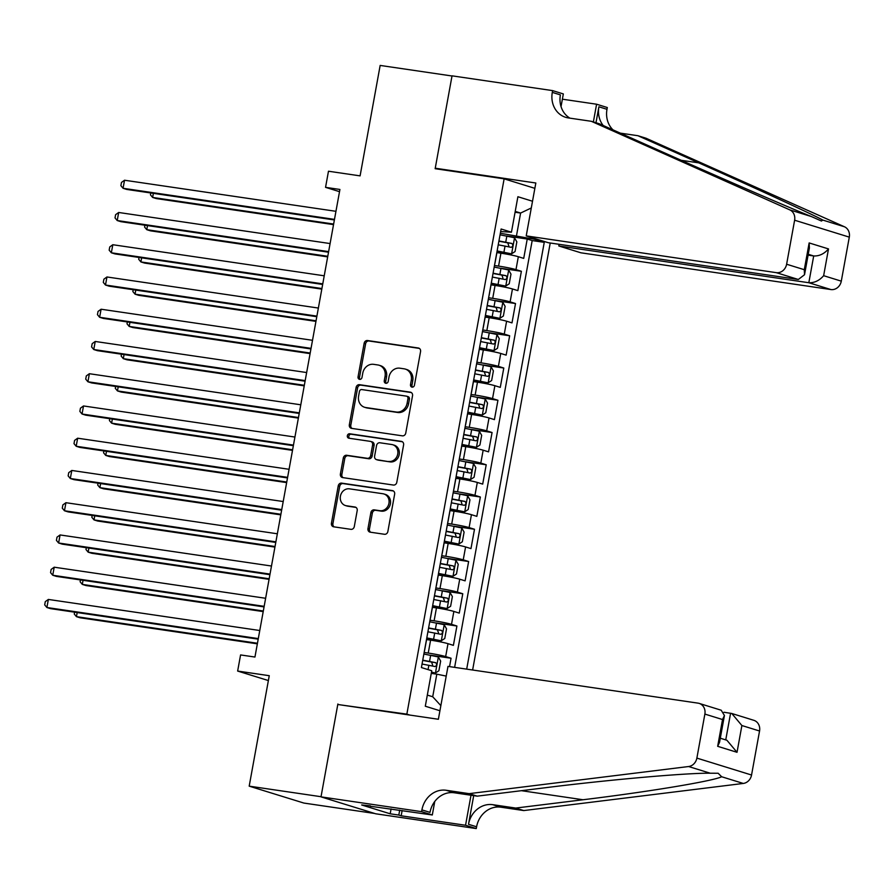 <?xml version="1.0" encoding="UTF-8"?>
<svg xmlns="http://www.w3.org/2000/svg" width="894" height="894" viewBox="0 0 894 894"><rect width="100%" height="100%" fill="white"/><g stroke="black" fill="none" stroke-linecap="round" stroke-linejoin="round"><path stroke-width="1.34" d="M412.067 387.136A2.257 1.989 -72.8 0 0 414.447 385.213L420.56 351.577A3.218 2.838 -72.8 0 0 418.314 348.001L367.535 340.536A3.218 2.838 -72.8 0 0 364.149 343.285L358.036 376.91A2.257 1.989 -72.8 0 0 361.981 377.491L362.774 373.144A10.315 9.096 -72.8 0 1 373.636 364.339L377.871 364.964A10.315 9.096 -72.8 0 1 379.078 365.233A10.315 9.096 -72.8 0 1 385.057 376.419L384.264 380.766A2.257 1.989 -72.8 0 0 388.219 381.347L389.002 377A10.315 9.096 -72.8 0 1 399.875 368.194L404.099 368.82A10.315 9.096 -72.8 0 1 405.317 369.088A10.315 9.096 -72.8 0 1 411.285 380.274L410.502 384.632A2.257 1.989 -72.8 0 0 412.067 387.136M367.97 528.6A3.218 2.838 -72.8 0 0 370.217 532.176L384.465 534.277A3.218 2.838 -72.8 0 0 387.862 531.517L394.645 494.17A3.218 2.838 -72.8 0 0 392.399 490.594L341.631 483.129A3.218 2.838 -72.8 0 0 338.234 485.878L331.439 523.225A3.218 2.838 -72.8 0 0 333.685 526.812L350.895 529.337A3.218 2.838 -72.8 0 0 354.292 526.588L357.198 510.608A3.218 2.838 -72.8 0 0 354.952 507.021L346.414 505.769A8.627 7.61 -72.8 0 1 345.408 505.535A8.627 7.61 -72.8 0 1 340.536 495.622A8.627 7.61 -72.8 0 1 349.498 488.839L382.923 493.745A8.627 7.61 -72.8 0 1 383.928 493.98A8.627 7.61 -72.8 0 1 388.812 503.903A8.627 7.61 -72.8 0 1 379.849 510.686L374.273 509.859A3.218 2.838 -72.8 0 0 370.876 512.608L367.97 528.6L369.445 529.058A3.218 2.838 -72.8 0 0 370.675 532.243M340.938 704.941L406.848 714.138L504.127 178.845L435.154 168.698L452.006 75.99L380.162 65.43L360.092 175.872L328.478 171.223L325.55 187.349L339.921 189.461L254.946 657.045L240.575 654.933L237.648 671.059L268.379 680.558M337.876 704.003L321.035 796.71L249.191 786.15L269.262 675.696L237.648 671.059M402.356 435.836A3.218 2.838 -72.8 0 0 405.753 433.087L412.536 395.729A3.218 2.838 -72.8 0 0 410.29 392.153L359.511 384.688A3.218 2.838 -72.8 0 0 356.114 387.437L349.331 424.784A3.218 2.838 -72.8 0 0 351.577 428.371L402.356 435.836M403.596 444.955L396.802 482.302A3.218 2.838 -72.8 0 1 393.405 485.051L342.637 477.586A3.218 2.838 -72.8 0 1 340.391 474.01L343.296 458.019A3.218 2.838 -72.8 0 1 346.693 455.269L367.278 458.298A3.218 2.838 -72.8 0 0 370.675 455.549L372.608 444.944A3.218 2.838 -72.8 0 0 370.362 441.368L348.917 438.216A2.257 1.989 -72.8 0 1 349.722 433.78L401.35 441.368A3.218 2.838 -72.8 0 1 403.596 444.955M374.664 813.473L303.859 803.058L249.191 786.15M449.537 666.611L451.057 658.241L430.439 655.213M424.147 652.452L428.248 653.056A13.142 0.838 10.3 0 1 445.659 656.576L448.006 643.68L453.392 645.345L456.912 626.001L436.294 622.973M430.003 620.212L434.115 620.816A13.142 0.838 10.3 0 1 451.515 624.336L453.861 611.429L459.259 613.105L462.768 593.75L442.161 590.722M435.87 587.961L439.971 588.565A13.142 0.838 10.3 0 1 457.382 592.085L459.728 579.189L465.115 580.854L468.635 561.51L448.017 558.471M441.725 555.71L445.838 556.314A13.142 0.838 10.3 0 1 463.237 559.834L465.584 546.938L470.982 548.603L474.49 529.259L453.873 526.231M447.592 523.471L451.693 524.074A13.142 0.838 10.3 0 1 469.104 527.594L471.44 514.687L476.837 516.363L480.357 497.008L459.739 493.98M453.448 491.219L457.549 491.823A13.142 0.838 10.3 0 1 474.96 495.343L477.307 482.447L482.693 484.112L486.213 464.768L465.595 461.729M459.315 458.98L463.416 459.572A13.142 0.838 10.3 0 1 480.816 463.092L483.162 450.196L488.56 451.861L492.069 432.517L471.462 429.489M465.171 426.729L469.272 427.332A13.142 0.838 10.3 0 1 486.682 430.852L489.029 417.945L494.416 419.621L497.936 400.266L477.318 397.238M471.026 394.477L475.139 395.081A13.142 0.838 10.3 0 1 492.538 398.601L494.885 385.705L500.282 387.37L503.791 368.026L483.173 364.998M476.893 362.238L480.994 362.841A13.142 0.838 10.3 0 1 498.405 366.35L500.741 353.454L506.138 355.13L509.658 335.775L489.04 332.747M482.749 329.987L486.85 330.59A13.142 0.838 10.3 0 1 504.261 334.11L506.607 321.214L511.994 322.879L515.514 303.535L494.896 300.496M488.616 297.736L492.717 298.339A13.142 0.838 10.3 0 1 510.116 301.859L512.463 288.963L517.861 290.628L521.381 271.284L515.983 269.619A13.142 0.838 -169.7 0 0 498.573 266.099L494.471 265.496M500.763 268.256L521.381 271.284M448.006 643.68A13.142 0.838 -169.7 0 0 430.595 640.16L426.572 639.568M453.861 611.429A13.142 0.838 -169.7 0 0 436.451 607.909L432.439 607.317M459.728 579.189A13.142 0.838 -169.7 0 0 442.318 575.669L438.295 575.077M465.584 546.938A13.142 0.838 -169.7 0 0 448.173 543.418L444.15 542.826M471.44 514.687A13.142 0.838 -169.7 0 0 454.04 511.178L450.017 510.586M477.307 482.447A13.142 0.838 -169.7 0 0 459.896 478.927L455.873 478.335M483.162 450.196A13.142 0.838 -169.7 0 0 465.763 446.676L461.74 446.084M489.029 417.945A13.142 0.838 -169.7 0 0 471.619 414.436L467.596 413.844M494.885 385.705A13.142 0.838 -169.7 0 0 477.474 382.185L473.451 381.593M500.741 353.454A13.142 0.838 -169.7 0 0 483.341 349.934L479.318 349.342M506.607 321.214A13.142 0.838 -169.7 0 0 489.197 317.694L485.174 317.102M512.463 288.963A13.142 0.838 -169.7 0 0 495.064 285.443L491.041 284.851M409.91 715.088L406.848 714.138M472.624 670.008L550.223 243M504.127 178.845L534.858 188.343M466.69 669.137L544.256 242.341L533.908 239.145L500.327 233.245M439.926 710.741L425.298 706.226L431.746 670.746L421.409 667.55L501.109 228.998L511.446 232.194L517.894 196.725L532.511 201.239M534.064 238.318L533.908 239.145M454.621 667.36L532.187 240.564L527.236 239.033L523.716 258.388L518.33 256.712A13.142 0.838 -169.7 0 0 500.919 253.192L496.896 252.611M494.952 263.328L497.287 250.421A13.142 0.838 -169.7 0 0 497.232 250.32M510.116 301.859L515.514 303.535M504.261 334.11L509.658 335.775M498.405 366.35L503.791 368.026M492.538 398.601L497.936 400.266M486.682 430.852L492.069 432.517M480.816 463.092L486.213 464.768M474.96 495.343L480.357 497.008M469.104 527.594L474.49 529.259M463.237 559.834L468.635 561.51M457.382 592.085L462.768 593.75M451.515 624.336L456.912 626.001M445.659 656.576L451.057 658.241M427.321 695.096L432.707 696.75L436.808 674.177L431.277 673.372M516.508 235.625L520.61 213.051L515.235 211.386M515.078 212.236L520.61 213.051L531.293 207.978M500.64 231.568L511.446 232.194M325.55 187.349L339.519 191.674M506.619 236.005L527.236 239.033M532.187 240.564L544.256 242.341M489.029 295.467A13.142 0.838 10.3 0 1 489.085 295.568L491.432 282.672A13.142 0.838 -169.7 0 0 491.365 282.571M483.162 327.707A13.142 0.838 10.3 0 1 483.229 327.819L485.576 314.923A13.142 0.838 -169.7 0 0 485.509 314.811M477.307 359.958A13.142 0.838 10.3 0 1 477.362 360.07L479.709 347.163A13.142 0.838 -169.7 0 0 479.653 347.062M471.44 392.209A13.142 0.838 10.3 0 1 471.507 392.31L473.854 379.414A13.142 0.838 -169.7 0 0 473.786 379.302M465.584 424.449A13.142 0.838 10.3 0 1 465.651 424.561L467.987 411.665A13.142 0.838 -169.7 0 0 467.931 411.553M459.728 456.7A13.142 0.838 10.3 0 1 459.784 456.8L462.131 443.905A13.142 0.838 -169.7 0 0 462.064 443.804M453.861 488.951A13.142 0.838 10.3 0 1 453.928 489.052L456.275 476.156A13.142 0.838 -169.7 0 0 456.208 476.044M448.006 521.191A13.142 0.838 10.3 0 1 448.062 521.303L450.408 508.407A13.142 0.838 -169.7 0 0 450.341 508.295M442.139 553.442A13.142 0.838 10.3 0 1 442.206 553.542L444.553 540.646A13.142 0.838 -169.7 0 0 444.486 540.546M436.283 585.682A13.142 0.838 10.3 0 1 436.35 585.793L438.686 572.898A13.142 0.838 -169.7 0 0 438.63 572.786M430.416 617.933A13.142 0.838 10.3 0 1 430.483 618.045L432.83 605.137A13.142 0.838 -169.7 0 0 432.763 605.037M424.561 650.184A13.142 0.838 10.3 0 1 424.628 650.284L426.974 637.388A13.142 0.838 -169.7 0 0 426.907 637.277M436.808 674.177L446.218 676.087M440.854 705.634L432.707 696.75M412.603 387.136A2.257 1.989 -72.8 0 1 411.978 385.079L412.771 380.732A10.315 9.096 -72.8 0 0 406.792 369.546L405.317 369.088M379.078 365.233L380.553 365.691A10.315 9.096 -72.8 0 1 386.532 376.877L385.739 381.224A2.257 1.989 -72.8 0 0 386.364 383.28M419.331 348.392L369.021 340.994A3.218 2.838 -72.8 0 0 365.624 343.743L359.511 377.369A2.257 1.989 -72.8 0 0 360.126 379.425M411.307 392.544L360.997 385.146A3.218 2.838 -72.8 0 0 357.6 387.895L350.806 425.242A3.218 2.838 -72.8 0 0 352.035 428.438M407.955 398.635A2.257 1.989 -72.8 0 0 406.379 396.131L361.813 389.572A2.257 1.989 -72.8 0 0 359.433 391.505L358.606 396.087A10.315 9.096 -72.8 0 0 364.584 407.273A10.315 9.096 -72.8 0 0 365.791 407.541L396.254 412.022A10.315 9.096 -72.8 0 0 407.116 403.228L407.955 398.635L409.43 399.093A2.257 1.989 -72.8 0 0 407.865 396.59M364.584 407.273L366.059 407.731A10.315 9.096 -72.8 0 0 367.266 407.999L365.791 407.541M409.43 399.093L408.603 403.686A10.315 9.096 -72.8 0 1 397.729 412.48L367.266 407.999M370.731 441.457L372.217 441.904A3.218 2.838 -72.8 0 1 374.083 445.402L372.15 456.007A3.218 2.838 -72.8 0 1 368.753 458.756L348.168 455.728A3.218 2.838 -72.8 0 0 344.771 458.477L341.866 474.468A3.218 2.838 -72.8 0 0 343.084 477.653M402.367 441.759L351.197 434.238A2.257 1.989 -72.8 0 0 349.554 438.306M388.644 461.438A8.627 7.61 -72.8 0 0 397.606 454.655A8.627 7.61 -72.8 0 0 392.734 444.731A8.627 7.61 -72.8 0 0 391.728 444.508L379.95 442.776A3.218 2.838 -72.8 0 0 376.553 445.525L374.62 456.13A3.218 2.838 -72.8 0 0 376.866 459.706L390.13 461.896A8.627 7.61 -72.8 0 0 399.093 455.113A8.627 7.61 -72.8 0 0 394.209 445.19L392.734 444.731M376.497 459.628L377.972 460.086A3.218 2.838 -72.8 0 0 378.352 460.164L376.866 459.706M390.13 461.896L378.352 460.164M383.928 493.98L385.415 494.438A8.627 7.61 -72.8 0 1 390.287 504.35A8.627 7.61 -72.8 0 1 381.325 511.144L375.748 510.318A3.218 2.838 -72.8 0 0 372.351 513.067L369.445 529.058M345.408 505.535L346.883 505.993A8.627 7.61 -72.8 0 0 347.9 506.227L346.414 505.769M355.968 507.412L347.9 506.227M393.427 490.985L343.106 483.587A3.218 2.838 -72.8 0 0 339.709 486.336L332.914 523.683A3.218 2.838 -72.8 0 0 334.144 526.879M497.142 251.225L511.536 253.851L515.078 251.538L516.844 241.861L514.475 237.726L500.048 234.82M511.536 253.851L497.198 250.957M153.366 193.35L152.628 197.44L156.327 198.58L333.529 224.629M498.226 244.811L511.189 247.325C513.033 246.453 513.268 245.168 511.893 243.459L498.93 240.944M498.886 241.212L507.758 242.844L508.787 245.861M150.773 192.97L150.438 194.814L152.628 197.44L333.63 224.048M334.479 219.376L123.07 188.288L124.534 180.23L335.943 211.308M334.378 219.958L126.769 189.439L123.07 188.288L120.88 185.673L121.472 182.443L124.534 180.23M559.108 244.308L558.806 245.973L580.899 252.801L830.917 289.555L808.824 282.727L813.696 255.963L808.243 254.276M558.806 245.973L808.824 282.727C814.423 282.962 819.362 280.615 823.642 275.687L841.299 281.152L849.3 237.133L794.621 220.215A9.856 8.694 -72.8 0 0 789.771 209.867L591.303 121.293L568.316 117.919A22.987 20.283 107.2 0 1 565.623 117.304A22.987 20.283 107.2 0 1 552.302 92.384L552.626 90.618L452.04 75.834L435.244 168.217L438.306 169.167M591.303 121.293L599.393 123.797L660.253 150.963C718.027 176.788 789.391 207.766 811.394 216.549L821.441 221.019L822.826 220.092C815.898 215.968 757.307 188.947 698.75 162.864L637.891 135.709L620.28 133.128M637.891 135.709L645.982 138.212L844.45 226.774A9.856 8.694 107.2 0 1 849.3 237.133M435.244 168.217L535.83 183.002L526.22 235.893L776.238 272.648A9.856 8.694 -72.8 0 0 786.619 264.233L794.621 220.215M562.382 99.189L596.589 104.218L607.305 107.526L606.981 109.303A22.987 20.283 107.2 0 0 612.982 129.865M552.626 90.618L563.332 93.926L561.041 106.576M526.22 235.893L548.313 242.721L798.331 279.476L776.238 272.648M595.985 122.746L598.891 106.799L606.981 109.303M593.37 121.942L596.589 104.218M841.299 281.152A9.856 8.694 107.2 0 1 830.917 289.555M569.959 118.164A22.987 20.283 107.2 0 1 560.393 94.887L552.302 92.384M603.204 125.506A22.987 20.283 107.2 0 1 598.891 106.799M808.087 255.136L813.696 255.963C819.284 256.198 824.223 253.851 828.503 248.923L823.642 275.687M786.619 264.233L804.287 269.697L804.533 274.715L798.331 279.476M804.287 269.697L809.148 242.933L809.394 247.951L804.533 274.715M447.983 666.388L698.013 703.142A9.856 8.694 -72.8 0 1 699.164 703.399A9.856 8.694 -72.8 0 1 704.874 714.082L696.873 758.101L751.552 775.02A9.856 8.694 107.2 0 1 743.283 783.446L523.795 810.567L500.808 807.181A22.987 20.283 -72.8 0 0 476.591 826.794L476.267 828.57L375.681 813.786L321.002 796.867L337.787 704.483L438.373 719.268L447.983 666.388M523.795 810.567L515.704 808.064L583.011 799.75C647.725 791.916 713.2 781.065 721.659 776.752L718.15 773.254L710.227 773.221C686.704 772.863 608.445 779.769 544.513 787.837L477.206 796.152L454.219 792.766A22.987 20.283 -72.8 0 0 430.003 812.389L421.912 809.886L421.588 811.651L321.002 796.867M477.206 796.152L469.115 793.649L446.128 790.262A22.987 20.283 -72.8 0 0 421.912 809.886M473.708 795.638L468.501 824.29A22.987 20.283 -72.8 0 1 492.717 804.678L515.704 808.064M759.554 731.001L741.886 725.537L731.784 713.49L753.843 720.318A9.856 8.694 107.2 0 1 759.554 731.001L751.552 775.02M710.227 773.221L688.604 766.527L469.115 793.649M402.132 810.534L401.171 815.797L398.813 815.06L399.696 810.176M370.362 805.863L361.668 804.969L390.186 813.797L398.813 815.06M370.295 806.243L432.305 814.97L421.588 811.651M476.267 828.57L465.55 825.263L471.004 795.235M401.171 815.797L465.55 825.263M723.95 712.25L731.784 713.49M434.752 801.493L432.305 814.97M688.604 766.527A9.856 8.694 -72.8 0 0 696.873 758.101M390.186 813.797L391.08 808.914M741.886 725.537L737.025 752.301L726.923 740.266L720.296 738.209M737.025 752.301L717.67 746.311L719.558 742.277L724.431 715.513L721.212 710.227L699.164 703.399M717.67 746.311L722.531 719.547L724.431 715.513M491.287 283.476L505.68 286.091L509.222 283.778L510.977 274.112L508.608 269.966L494.181 267.071M505.68 286.091L491.331 283.208M147.51 225.59L146.772 229.68L150.46 230.831L327.662 256.88M492.37 277.062L505.333 279.576C507.177 278.704 507.412 277.419 506.038 275.698L493.075 273.195M493.019 273.463L501.903 275.095L502.931 278.112M144.917 225.21L144.582 227.054L146.772 229.68L327.774 256.287M485.431 315.716L499.824 318.342L503.367 316.029L505.121 306.351L502.752 302.217L488.325 299.311M499.824 318.342L485.476 315.448M141.654 257.841L140.906 261.931L144.605 263.071L321.806 289.12M486.504 309.313L499.467 311.816C501.31 310.956 501.545 309.659 500.171 307.949L487.208 305.435M487.163 305.714L496.036 307.346L497.064 310.363M139.051 257.461L138.715 259.305L140.906 261.931L321.918 288.538M479.564 347.967L493.957 350.582L497.5 348.28L499.265 338.602L496.885 334.468L482.469 331.562M493.957 350.582L479.62 347.699M135.787 290.092L135.05 294.182L138.738 295.322L315.951 321.371M480.648 341.553L493.611 344.067C495.455 343.195 495.689 341.91 494.315 340.201L481.352 337.686M481.307 337.954L490.18 339.586L491.208 342.603M133.195 289.701L132.86 291.556L135.05 294.182L316.051 320.79M473.708 380.218L488.102 382.833L491.644 380.52L493.399 370.854L491.029 366.708L476.603 363.802M488.102 382.833L473.753 379.95M129.932 322.332L129.183 326.422L132.882 327.562L310.084 353.622M474.792 373.804L487.755 376.318C489.588 375.446 489.823 374.161 488.448 372.44L475.496 369.937M475.44 370.205L484.313 371.837L485.341 374.854M127.339 321.952L127.004 323.796L129.183 326.422L310.196 353.029M328.623 251.616L117.215 220.539L118.678 212.481L330.087 243.559M328.511 252.209L120.902 221.678L117.215 220.539L115.024 217.912L115.605 214.694L118.678 212.481M322.768 283.867L111.348 252.79L112.812 244.721L324.231 275.799M322.656 284.448L115.047 253.93L111.348 252.79L109.157 250.164L109.75 246.934L112.812 244.721M316.901 316.118L105.492 285.03L106.956 276.972L318.365 308.05M316.8 316.699L109.18 286.181L105.492 285.03L103.302 282.403L103.894 279.185L106.956 276.972M311.045 348.358L99.625 317.281L101.1 309.223L312.509 340.301M310.933 348.939L103.324 318.42L99.625 317.281L97.446 314.654L98.027 311.436L101.1 309.223M467.841 412.458L482.235 415.084L485.777 412.771L487.543 403.093L485.174 398.959L470.747 396.053M482.235 415.084L467.897 412.19M124.065 354.583L123.327 358.673L127.026 359.813L304.228 385.862M468.925 406.055L481.888 408.558C483.732 407.698 483.967 406.401 482.592 404.691L469.629 402.177M469.585 402.445L478.458 404.077L479.486 407.105M121.472 354.203L121.137 356.047L123.327 358.673L304.329 385.28M305.178 380.609L93.769 349.532L95.233 341.463L306.642 372.541M305.077 381.19L97.468 350.671L93.769 349.532L91.579 346.906L92.171 343.676L95.233 341.463M461.986 444.709L476.379 447.324L479.922 445.022L481.676 435.344L479.307 431.21L464.88 428.304M476.379 447.324L462.03 444.441M118.209 386.823L117.472 390.913L121.159 392.064L298.361 418.113M463.07 438.295L476.033 440.809C477.877 439.937 478.111 438.652 476.737 436.931L463.774 434.428M463.718 434.696L472.602 436.328L473.63 439.345M115.617 386.443L115.281 388.298L117.472 390.913L298.473 417.532M299.322 412.849L87.914 381.772L89.378 373.714L300.786 404.792M299.211 413.441L91.601 382.923L87.914 381.772L85.723 379.145L86.305 375.927L89.378 373.714M456.13 476.96L470.512 479.575L474.066 477.262L475.82 467.596L473.451 463.45L459.024 460.544M470.512 479.575L456.175 476.681M112.353 419.074L111.605 423.164L115.304 424.304L292.506 450.364M457.203 470.546L470.166 473.049C472.01 472.188 472.244 470.892 470.87 469.182L457.907 466.679M457.862 466.947L466.735 468.579L467.763 471.596M109.75 418.694L109.414 420.538L111.605 423.164L292.606 449.771M293.456 445.1L82.047 414.023L83.511 405.954L294.931 437.043M293.355 445.681L85.746 415.162L82.047 414.023L79.857 411.396L80.449 408.167L83.511 405.954M450.263 509.2L464.656 511.826L468.199 509.513L469.953 499.835L467.584 495.701L453.169 492.795M464.656 511.826L450.319 508.932M106.487 451.325L105.749 455.415L109.437 456.555L286.65 482.604M451.347 502.797L464.31 505.3C466.154 504.428 466.389 503.143 465.014 501.433L452.051 498.919M452.006 499.187L460.879 500.819L461.907 503.836M103.894 450.945L103.559 452.789L105.749 455.415L286.75 482.022M287.6 477.351L76.191 446.262L77.655 438.205L289.064 469.283M287.499 477.932L79.879 447.413L76.191 446.262L74.001 443.647L74.582 440.418L77.655 438.205M444.407 541.451L458.801 544.066L462.343 541.764L464.098 532.086L461.729 527.941L447.302 525.046M458.801 544.066L444.452 541.183M100.631 483.565L99.882 487.655L103.581 488.806L280.783 514.855M445.491 535.037L458.443 537.551C460.287 536.679 460.522 535.394 459.147 533.673L446.184 531.17M446.14 531.438L455.012 533.07L456.041 536.087M98.038 483.185L97.692 485.029L99.882 487.655L280.895 514.274M281.744 509.591L70.324 478.513L71.799 470.456L283.208 501.534M281.632 510.183L74.023 479.653L70.324 478.513L68.145 475.887L68.726 472.669L71.799 470.456M438.541 573.691L452.934 576.317L456.476 574.004L458.242 564.326L455.862 560.192L441.446 557.286M452.934 576.317L438.596 573.423M94.764 515.816L94.026 519.906L97.714 521.046L274.927 547.094M439.624 567.288L452.587 569.791C454.431 568.93 454.666 567.634 453.292 565.924L440.329 563.421M440.284 563.689L449.157 565.321L450.185 568.338M92.171 515.436L91.836 517.28L94.026 519.906L275.028 546.513M275.877 541.842L64.469 510.765L65.932 502.696L277.341 533.785M275.777 542.423L68.167 511.904L64.469 510.765L62.278 508.138L62.871 504.909L65.932 502.696M432.685 605.942L447.078 608.568L450.621 606.255L452.375 596.577L450.006 592.443L435.579 589.537M447.078 608.568L432.73 605.674M88.908 548.067L88.16 552.157L91.858 553.297L269.06 579.346M433.769 599.528L446.732 602.042C448.576 601.17 448.81 599.885 447.436 598.175L434.473 595.661M434.417 595.929L443.301 597.561L444.318 600.578M86.316 547.687L85.98 549.531L88.16 552.157L269.172 578.764M270.022 574.093L58.613 543.004L60.077 534.947L271.485 566.025M269.91 574.674L62.301 544.155L58.613 543.004L56.423 540.378L57.004 537.16L60.077 534.947M426.829 638.193L441.211 640.808L444.765 638.495L446.519 628.828L444.15 624.683L429.723 621.788M441.211 640.808L426.874 637.925M83.053 580.307L82.304 584.397L86.003 585.548L263.205 611.597M427.902 631.779L440.865 634.293C442.709 633.421 442.943 632.136 441.569 630.415L428.606 627.912M428.561 628.18L437.434 629.812L438.462 632.829M80.449 579.927L80.114 581.77L82.304 584.397L263.305 611.004M264.155 606.333L52.746 575.255L54.21 567.198L265.63 598.276M264.054 606.914L56.445 576.395L52.746 575.255L50.556 572.629L51.148 569.411L54.21 567.198M431.444 672.456L435.356 673.059L438.898 670.746L440.653 661.068L438.283 656.934L423.857 654.028M435.356 673.059L431.5 672.12M77.186 612.558L76.448 616.648L80.136 617.788L257.349 643.836M422.046 664.03L435.009 666.533C436.853 665.672 437.088 664.376 435.713 662.666L422.75 660.152M422.694 660.42L431.578 662.063L432.607 665.08M74.593 612.178L74.258 614.022L76.448 616.648L257.45 643.255M258.299 638.584L46.89 607.507L48.354 599.438L259.763 630.516M258.198 639.165L50.578 608.646L46.89 607.507L44.7 604.88L45.281 601.651L48.354 599.438M428.248 653.056L430.595 640.16M434.115 620.816L436.451 607.909M439.971 588.565L442.318 575.669M445.838 556.314L448.173 543.418M451.693 524.074L454.04 511.178M457.549 491.823L459.896 478.927M463.416 459.572L465.763 446.676M469.272 427.332L471.619 414.436M475.139 395.081L477.474 382.185M480.994 362.841L483.341 349.934M486.85 330.59L489.197 317.694M492.717 298.339L495.064 285.443M498.573 266.099L500.919 253.192M515.983 269.619L518.33 256.712M412.771 380.732L411.285 380.274M385.739 381.224L384.264 380.766M386.532 376.877L385.057 376.419M359.511 377.369L358.036 376.91M365.624 343.743L364.149 343.285M369.021 340.994L367.535 340.536M419.051 348.224L418.314 348.001M411.978 385.079L410.502 384.632M350.806 425.242L349.331 424.784M357.6 387.895L356.114 387.437M360.997 385.146L359.511 384.688M411.028 392.377L410.29 392.153M397.729 412.48L396.254 412.022M408.603 403.686L407.116 403.228M341.866 474.468L340.391 474.01M344.771 458.477L343.296 458.019M348.168 455.728L346.693 455.269M368.753 458.756L367.278 458.298M372.15 456.007L370.675 455.549M374.083 445.402L372.608 444.944M351.197 434.238L349.722 433.78M402.088 441.602L401.35 441.368M372.351 513.067L370.876 512.608M375.748 510.318L374.273 509.859M381.325 511.144L379.849 510.686M355.689 507.256L354.952 507.021M332.914 523.683L331.439 523.225M339.709 486.336L338.234 485.878M343.106 483.587L341.631 483.129M393.137 490.817L392.399 490.594M511.625 253.784L514.531 237.826M505.736 242.173L506.853 236.05M503.925 252.175L505.032 246.04M507.758 242.844L511.893 243.459M809.148 242.933L828.503 248.923M789.771 209.867L811.394 216.549M822.826 220.092L844.45 226.774M698.75 162.864L681.228 160.294M454.219 792.766L446.128 790.262M492.717 804.678L500.808 807.181M722.531 719.547L704.874 714.082M743.283 783.446L721.659 776.752M468.501 824.29L476.591 826.794M583.011 799.75L521.414 790.687M725.749 739.897L730.588 713.222M505.769 286.035L508.675 270.077M499.88 274.424L500.986 268.289M498.059 284.415L499.176 278.291M501.903 275.095L506.038 275.698M499.914 318.286L502.808 302.317M494.013 306.664L495.131 300.54M492.203 316.666L493.309 310.542M496.036 307.346L500.171 307.949M494.047 350.526L496.952 334.568M488.158 338.915L489.275 332.791M486.336 348.906L487.453 342.782M490.18 339.586L494.315 340.201M488.191 382.777L491.085 366.819M482.302 371.166L483.408 365.031M480.48 381.157L481.598 375.033M484.313 371.837L488.448 372.44M482.324 415.028L485.23 399.059M476.435 403.406L477.552 397.282M474.625 413.408L475.731 407.273M478.458 404.077L482.592 404.691M476.468 447.268L479.374 431.31M470.579 435.657L471.686 429.533M468.758 445.648L469.875 439.524M472.602 436.328L476.737 436.931M470.613 479.519L473.507 463.55M464.712 467.897L465.83 461.773M462.902 477.899L464.008 471.775M466.735 468.579L470.87 469.182M464.746 511.759L467.651 495.801M458.857 500.148L459.974 494.024M457.035 510.15L458.153 504.015M460.879 500.819L465.014 501.433M458.89 544.01L461.785 528.052M452.99 532.399L454.107 526.264M451.179 542.39L452.297 536.266M455.012 533.07L459.147 533.673M453.023 576.261L455.929 560.292M447.134 564.639L448.252 558.515M445.313 574.641L446.43 568.517M449.157 565.321L453.292 565.924M447.168 608.501L450.062 592.543M441.278 596.89L442.385 590.766M439.457 606.892L440.574 600.757M443.301 597.561L447.436 598.175M441.312 640.752L444.206 624.794M435.412 629.141L436.529 623.006M433.601 639.132L434.707 633.008M437.434 629.812L441.569 630.415M435.445 673.003L438.351 657.034M429.556 661.381L430.662 655.257M428.058 669.606L428.852 665.259M431.578 662.063L435.713 662.666M408.122 396.645L406.647 396.187"/></g></svg>
